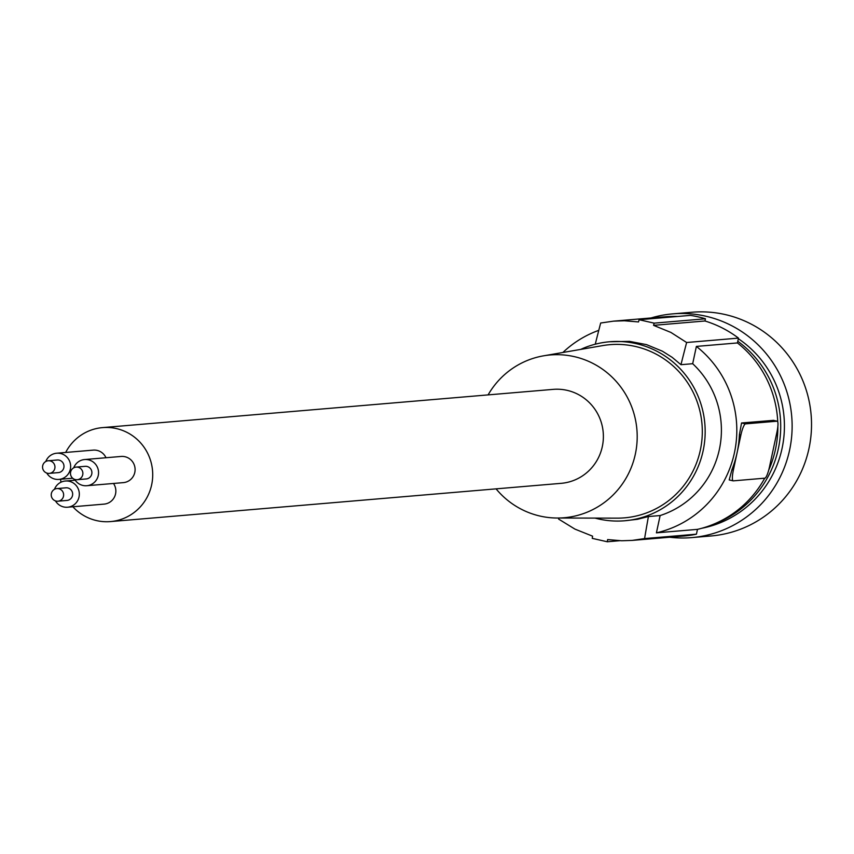 <?xml version="1.0" encoding="UTF-8"?>
<svg xmlns="http://www.w3.org/2000/svg" width="854" height="854" viewBox="0 0 854 854"><rect width="100%" height="100%" fill="white"/><g stroke="black" fill="none" stroke-linecap="round" stroke-linejoin="round"><path stroke-width="1.28" d="M773.414 420.36L741.55 422.976L745.499 423.872L777.076 421.193A11.23 2.156 102.8 0 1 777.204 421.203A11.23 2.156 102.8 0 1 776.98 431.953L769.465 467.021A11.23 2.156 -77.2 0 1 764.853 478.176L733.276 480.855A11.23 2.156 102.8 0 1 733.148 480.845A11.23 2.156 102.8 0 1 733.372 470.084L737.13 452.556A105.533 103.366 85.2 0 1 731.899 469.753L733.372 470.084M731.899 469.753L729.209 479.948L733.148 480.845M741.55 422.976L739.415 434.686A105.533 103.366 85.2 0 1 737.13 452.556L740.888 435.017A11.23 2.156 -77.2 0 1 745.499 423.872M764.736 478.187A105.533 103.366 85.2 0 1 697.472 529.363L656.416 532.843A105.533 103.366 85.2 0 0 734.429 452.78A105.533 103.366 85.2 0 0 696.384 346.414L737.44 342.934A105.533 103.366 85.2 0 1 777.748 421.94M777.866 426.402A105.533 103.366 85.2 0 1 768.685 470.191M697.472 529.363L696.437 534.177A110.027 107.764 -94.8 0 1 683.776 536.034L632.152 540.411L644.589 538.575L696.437 534.177M677.777 316.45A110.027 107.764 -94.8 0 0 665.181 316.77L613.546 321.147L624.349 320.773L638.525 321.937A449.087 86.457 102.8 0 1 639.112 319.738L654.153 323.143A449.087 86.457 102.8 0 0 653.566 325.353L670.924 332.441L686.627 342.507L738.475 338.109A110.027 107.764 85.2 0 0 704.966 320.987L705.436 318.788A112.269 109.963 85.2 0 0 690.395 315.382L639.112 319.738M737.44 342.934L738.475 338.109M632.152 540.411L621.648 540.763L607.642 539.579A449.087 86.457 102.8 0 0 607.279 541.767L592.238 538.362A449.087 86.457 102.8 0 1 592.591 536.173L574.934 529.106L558.633 519.093A449.087 86.457 102.8 0 1 558.815 518.026M607.279 541.767L619.705 540.71M653.566 325.353L704.966 320.987M644.589 538.575A449.087 86.457 102.8 0 1 648.41 516.542L660.131 515.549L656.416 532.843M595.259 344.215A449.087 86.457 102.8 0 1 600.672 323.015L613.546 321.147M669.643 537.23A112.269 109.963 -94.8 0 0 691.644 537.614L711.04 535.97A112.269 109.963 -94.8 0 0 811.3 431.718A112.269 109.963 -94.8 0 0 725.035 314.518A112.269 109.963 -94.8 0 0 692.05 312.233L672.653 313.877A112.269 109.963 -94.8 0 0 651.036 317.966M691.644 537.614A112.269 109.963 -94.8 0 0 791.904 433.362A112.269 109.963 -94.8 0 0 705.639 316.172A112.269 109.963 -94.8 0 0 672.653 313.877M686.627 342.507A449.087 86.457 102.8 0 0 680.958 364.701L692.679 363.708L696.384 346.414M595.046 518.1A89.819 87.973 -94.8 0 0 624.776 520.759A89.819 87.973 -94.8 0 0 643.884 516.926A89.819 87.973 -94.8 0 0 703.141 450.752A89.819 87.973 -94.8 0 0 609.596 341.76L629.526 341.376L646.531 344.632L662.448 351.218L672.141 357.324L680.958 364.701M598.771 330.349A105.533 103.366 -94.8 0 0 562.893 352.478M654.153 323.143L705.436 318.788M701.732 528.284A104.412 102.266 -94.8 0 0 782.499 446.29A104.412 102.266 -94.8 0 0 738.347 338.718M648.41 516.542L637.49 519.296L624.776 520.759M660.131 515.549A89.819 87.973 -94.8 0 0 719.378 449.375A89.819 87.973 -94.8 0 0 692.679 363.708M72.868 506.764A47.151 46.191 -94.8 0 0 96.651 520.62A47.151 46.191 -94.8 0 0 110.508 521.58A47.151 46.191 -94.8 0 0 152.62 477.792A47.151 46.191 -94.8 0 0 116.39 428.569A47.151 46.191 -94.8 0 0 102.533 427.608A47.151 46.191 -94.8 0 0 65.662 452.46M60.57 479.254A47.151 46.191 -94.8 0 0 60.965 482.232M110.508 521.58L561.174 483.332A47.151 46.191 -94.8 0 0 603.287 439.554A47.151 46.191 -94.8 0 0 567.056 390.331A47.151 46.191 -94.8 0 0 553.2 389.371L102.533 427.608M488.104 394.89A81.685 80.009 85.2 0 1 543.55 355.83L602.678 345.603A86.894 85.112 85.2 0 1 700.344 450.111A86.894 85.112 85.2 0 1 617.314 518.143L557.31 518.026A81.685 80.009 85.2 0 1 496.078 488.862M609.596 341.76A89.819 87.973 -94.8 0 0 580.741 349.393M543.55 355.83A81.685 80.009 85.2 0 1 635.355 454.072A81.685 80.009 85.2 0 1 557.31 518.026M74.682 479.393A13.141 12.863 -94.8 0 0 86.809 485.723L123.35 482.627A13.141 12.863 -94.8 0 0 134.804 472.39A13.141 12.863 -94.8 0 0 121.129 456.452L84.589 459.548A13.141 12.863 -94.8 0 0 73.7 467.832M106.003 457.733A13.141 12.863 -94.8 0 0 93.214 450.122L56.674 453.218A13.141 12.863 -94.8 0 0 45.785 461.502M55.446 500.882A13.141 12.863 -94.8 0 0 67.562 507.223L104.103 504.116A13.141 12.863 -94.8 0 0 113.486 483.46M86.809 485.723A13.141 12.863 -94.8 0 0 98.263 475.486A13.141 12.863 -94.8 0 0 84.589 459.548M77.212 479.713L86.233 478.945A6.33 6.202 -94.8 0 0 91.762 474.013A6.33 6.202 -94.8 0 0 85.165 466.327L76.134 467.095A6.33 6.202 -94.8 0 0 70.615 472.027A6.33 6.202 -94.8 0 0 77.212 479.713A6.33 6.202 -94.8 0 0 82.731 474.781A6.33 6.202 -94.8 0 0 76.134 467.095M46.767 473.063A13.141 12.863 -94.8 0 0 70.348 469.156A13.141 12.863 -94.8 0 0 56.674 453.218M49.297 473.383L58.318 472.614A6.33 6.202 -94.8 0 0 63.847 467.682A6.33 6.202 -94.8 0 0 57.25 459.996L48.23 460.765A6.33 6.202 -94.8 0 0 42.7 465.697A6.33 6.202 -94.8 0 0 49.297 473.383A6.33 6.202 -94.8 0 0 54.816 468.451A6.33 6.202 -94.8 0 0 48.23 460.765M67.562 507.223A13.141 12.863 -94.8 0 0 79.027 496.975A13.141 12.863 -94.8 0 0 54.464 489.321M57.965 501.202L66.986 500.433A6.33 6.202 -94.8 0 0 72.515 495.501A6.33 6.202 -94.8 0 0 65.918 487.815L56.898 488.584A6.33 6.202 -94.8 0 0 51.368 493.516A6.33 6.202 -94.8 0 0 57.965 501.202A6.33 6.202 -94.8 0 0 63.495 496.27A6.33 6.202 -94.8 0 0 56.898 488.584M713.41 524.292A104.412 102.266 -94.8 0 0 779.777 440.483A104.412 102.266 -94.8 0 0 737.792 341.269M729.337 479.959L733.02 480.791M773.137 420.296L777.076 421.193M739.415 434.686L740.888 435.017M773.276 420.307L777.204 421.203M75.205 480.204L65.342 481.037M72.675 478.229L58.894 479.393"/></g></svg>
